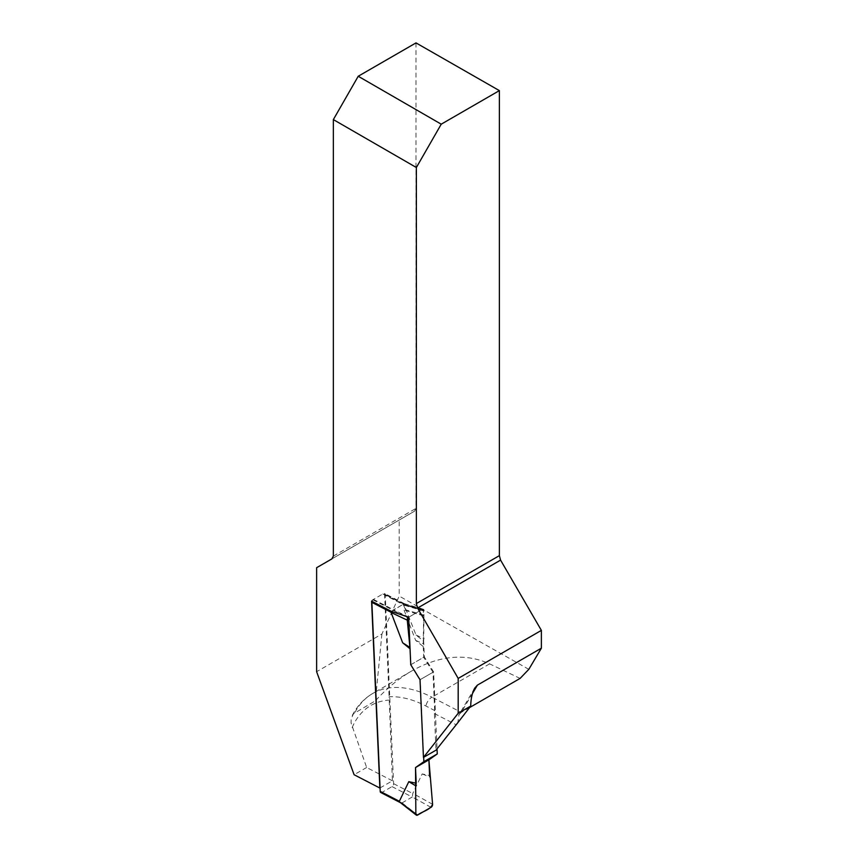 <?xml version="1.0" encoding="UTF-8"?>
<svg xmlns="http://www.w3.org/2000/svg" width="858" height="858" viewBox="0 0 858 858"><rect width="100%" height="100%" fill="white"/><g stroke="black" fill="none" stroke-linecap="round" stroke-linejoin="round"><path stroke-width="0.64" stroke-dasharray="4.29 3.22" d="M408.655 617.245L421.621 609.759A2.37 1.437 -62.7 0 1 422.629 609.577A2.37 1.437 -62.7 0 1 423.38 610.864L423.412 614.982A2.37 1.437 -62.7 0 1 423.595 615.808L404.075 610.102L405.62 609.791L403.121 604.354L391.345 611.368M404.075 610.102L415.637 640.368L423.241 646.514L423.595 615.808M423.241 646.514L423.723 657.26L410.757 664.746M380.062 787.923L392.406 780.801L389.114 696.793A121.579 70.195 60 0 1 425.868 705.973L434.674 710.531A9.459 5.738 117.3 0 0 434.384 713.524L436.003 750.171M472.511 693.403L461.282 712.365L458.955 714.746L457.797 722.726M528.818 669.337L399.195 596.074L381.907 634.008L316.623 671.707M416.001 42.9L416.001 508.376L414.511 511.196L399.195 520.034L399.195 596.074M381.907 634.008L375.418 700.782C386.765 688.363 398.852 678.431 411.69 670.988C439.618 655.362 465.604 652.992 489.628 663.867L520.098 678.41M392.406 780.801L366.645 767.492L351.083 722.994L351.179 718.918L353.453 713.781L375.418 700.782M366.645 767.492L354.107 774.731M399.195 520.034L316.623 567.706M414.511 511.196L331.874 558.901M489.628 663.867L431.917 697.189L461.282 712.365L469.476 707.635M333.354 556.102L416.001 508.376M434.674 710.531L432.99 672.254L420.023 679.74M371.589 601.158A2.37 1.437 -62.7 0 1 372.812 599.763L382.85 593.972A2.37 1.437 -62.7 0 1 384.03 593.854A2.37 1.437 -62.7 0 1 384.609 594.98L389.114 696.793M432.99 672.254L423.723 657.26M415.637 640.368L423.798 644.026M423.412 614.982L405.62 609.791M421.621 609.759L403.871 604.933L384.609 594.98M423.38 610.864L403.85 605.147M404.182 615.572L392.9 610.253M380.802 792.524A2.37 1.437 117.3 0 0 381.982 792.395L392.009 786.604A2.37 1.437 117.3 0 0 393.597 783.665L385.242 594.626A2.37 1.437 117.3 0 0 384.652 593.489A2.37 1.437 117.3 0 0 383.483 593.607L403.678 604.043L393.532 609.888L391.109 612.301M404.354 603.678L423.262 609.212A2.37 1.437 -62.7 0 0 422.243 609.395L403.743 603.989L416.044 635.049L423.648 641.205L424.345 656.906L433.612 671.889L437.022 748.873M430.995 807.346L412.28 796.975L412.816 793.371L422.19 773.927L429.59 775.525M385.242 594.626L404.493 604.579L422.629 609.577M371.997 601.372A2.37 1.437 117.3 0 1 373.445 599.399L383.483 593.607M410.049 648.755L410.961 664.628L420.227 679.611L423.67 757.292M412.28 796.975L402.177 802.841L400.418 802.402M420.227 679.611L433.612 671.889M410.961 664.628L424.345 656.906M423.648 641.205L424.013 610.499L404.483 604.783M423.262 609.212A2.37 1.437 -62.7 0 1 424.013 610.499M422.243 609.395L408.858 617.127A2.37 1.437 117.3 0 0 408.655 617.256M410.274 648.938L410.027 648.38M416.044 635.049L424.206 638.717M408.858 617.127L393.532 609.888M422.19 773.927L430.341 777.273M432.582 804.311L412.816 793.371M417.621 815.068L402.07 802.874M434.384 713.524L456.038 724.71M411.69 670.988L372.769 693.446A127.745 73.756 -120 0 1 431.917 697.189A9.459 5.738 117.3 0 0 425.868 705.973M352.263 715.486C357.218 705.909 364.049 698.562 372.769 693.446A127.745 73.756 -120 0 0 354.804 712.687M352.145 727.605A118.286 68.286 60 0 1 388.835 700.107M372.812 599.763L393.007 610.199M382.85 593.972L403.046 604.407M393.597 783.665L412.859 793.607M373.445 599.399L393.64 609.845M392.009 786.604L412.215 797.039M381.982 792.395L402.177 802.841M474.742 688.084L458.955 714.746M403.818 604.086L384.03 593.854M404.44 603.71L384.652 593.489"/><path stroke-width="1.29" d="M441.237 124.185L499.377 90.616L499.377 555.641L416.366 603.56L416.366 167.514L441.237 124.185L358.226 76.255L333.354 119.594L333.354 556.102L331.874 558.901L316.623 567.706L316.623 671.707L354.107 774.731L379.858 788.041L371.589 601.158L391.345 611.368L408.655 617.245L410.757 664.746L420.023 679.74L423.455 757.41L458.183 713.288L458.183 678.41L417.556 608.054L500.579 560.124L541.377 630.383L541.377 648.187L528.818 669.337L520.098 678.41L469.476 707.635M416.366 603.56L417.556 608.054M333.354 119.594L416.366 167.514M458.183 713.288L470.731 706.048L457.797 722.726L436.003 750.171L423.455 757.41M458.183 678.41L541.377 630.383M499.377 90.616L416.001 42.9L358.226 76.255M500.579 560.124L499.377 555.641M470.731 706.048L470.731 705.995C470.86 698.712 472.19 692.738 474.742 688.084L477.423 685.113L541.377 648.187M437.022 748.873L437.248 753.957L428.903 759.834L429.59 775.525L430.341 777.273L432.582 804.311A2.37 1.437 117.3 0 1 430.995 807.346L417.621 815.068A2.37 1.437 -62.7 0 1 416.302 815.1A2.37 1.437 -62.7 0 1 415.851 813.963L400.418 802.402M371.997 601.372A2.37 1.437 117.3 0 0 371.857 602.348L380.223 791.387A2.37 1.437 117.3 0 0 380.802 792.524L400.461 802.68M423.67 757.292L423.863 761.679L415.519 767.556L416.216 783.257L408.805 781.649L399.442 801.093M391.731 611.475L391.098 612.515L402.659 642.781L410.049 648.755M408.655 617.256A2.37 1.437 117.3 0 0 407.282 620.152L391.098 612.515M410.027 648.38L407.282 620.152M423.863 761.679L437.248 753.957M402.659 642.781L409.523 647.189M415.519 767.556L428.903 759.834M416.216 783.257L415.647 785.756L415.851 813.963M408.805 781.649L415.647 785.756L415.851 813.963L417.621 815.068C422.308 811.207 429.729 810.542 432.582 804.311L428.903 759.834L415.519 767.556L415.647 785.756M477.423 685.113L472.511 693.403M371.857 602.348L391.109 612.301M380.223 791.387L399.474 801.34M400.3 802.552L416.302 815.1"/></g></svg>
